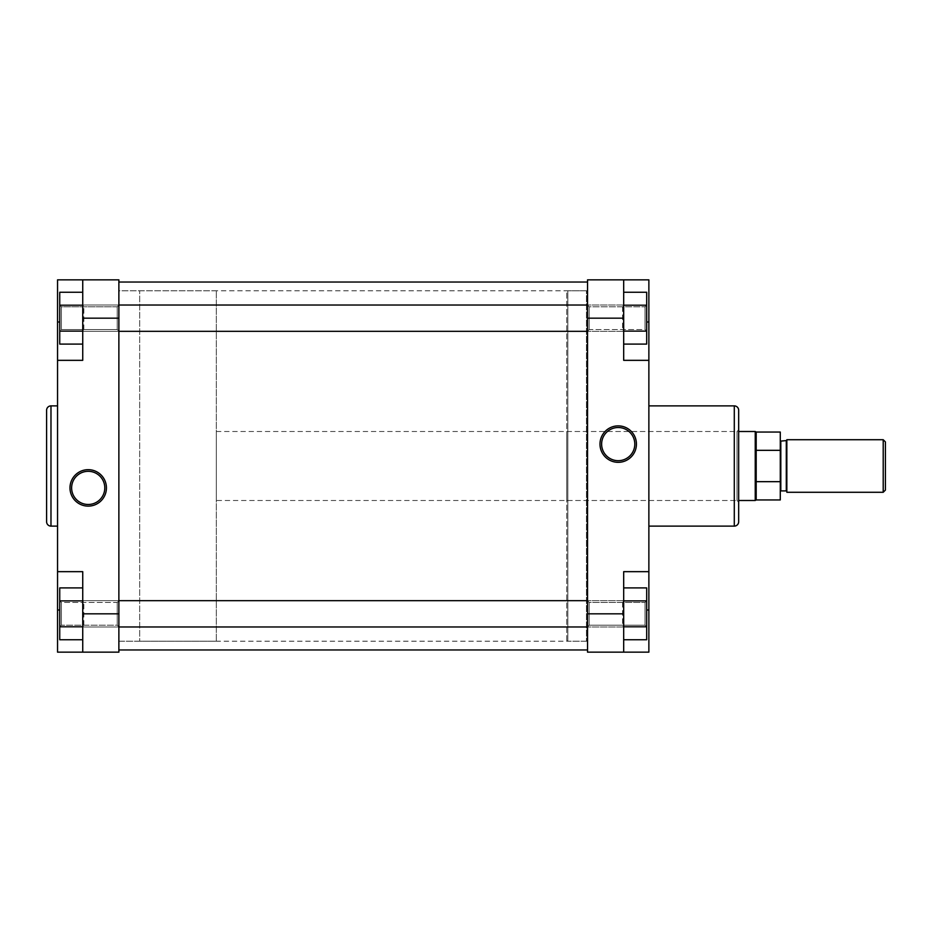 <?xml version="1.0" encoding="UTF-8"?>
<svg xmlns="http://www.w3.org/2000/svg" width="932" height="932" viewBox="0 0 932 932"><rect width="100%" height="100%" fill="white"/><g stroke="black" fill="none" stroke-linecap="round" stroke-linejoin="round"><path stroke-width="0.7" stroke-dasharray="4.66 3.5" d="M623.683 639.748L646.68 639.748L646.68 600.872L646.68 639.748L646.68 600.872L645.037 602.468L589.187 602.468L587.544 600.825L587.544 626.828L587.544 600.825L587.544 626.828L587.544 600.825L589.187 602.468L645.037 602.468L645.037 625.186L645.037 602.468L645.037 625.186L589.187 625.186L587.544 626.828L589.187 625.186L589.187 602.468L589.187 625.186L589.187 602.468L589.187 625.186L645.037 625.186L645.037 602.468L646.68 600.825L646.68 626.828L646.68 587.906L646.68 600.872L623.683 600.872L623.683 626.793L623.683 587.906L623.683 639.748L623.683 587.906L623.683 600.872L646.68 600.872L646.68 587.906L623.683 587.906M645.037 625.186L646.68 626.828L645.037 625.186M623.683 344.094L623.683 331.128L623.683 344.094L646.68 344.094L646.68 305.207L646.68 344.094L646.68 331.128L645.037 329.532L646.68 331.175L646.68 305.172L645.037 306.814L589.187 306.814L587.544 305.172L587.544 331.175L587.544 305.172L587.544 331.175L587.544 305.172L589.187 306.814L645.037 306.814L645.037 329.532L645.037 306.814L645.037 329.532L589.187 329.532L587.544 331.175L589.187 329.532L589.187 306.814L589.187 329.532L589.187 306.814L589.187 329.532L645.037 329.532L645.037 306.814L646.68 305.172L646.68 331.175L646.68 292.252L646.68 305.207L623.683 305.207L623.683 331.128L623.683 292.252L623.683 344.094L623.683 292.252L623.683 305.207L646.68 305.207L646.68 292.252L623.683 292.252M566.749 500.496L566.749 431.504L566.749 500.496L737.026 500.496L737.026 431.504L738.668 429.862L738.668 502.138L738.668 429.862M566.749 431.504L737.026 431.504L737.026 500.496L738.668 502.138M618.207 460.688A16.59 16.59 0 0 0 634.797 444.098A16.59 16.59 0 0 0 618.207 427.52A16.59 16.59 0 0 0 601.629 444.098A16.59 16.59 0 0 0 618.207 460.688M587.544 289.701A1.095 1.095 0 0 1 586.449 290.796L586.449 641.204L586.449 290.796L567.844 290.796L567.844 641.204L586.449 641.204A1.095 1.095 0 0 1 587.544 642.299L587.544 289.701L587.544 642.299M566.749 640.109L566.749 291.891A1.095 1.095 0 0 1 567.844 290.796L567.844 641.204A1.095 1.095 0 0 1 566.749 640.109L566.749 291.891M648.87 405.886L648.87 526.114L648.87 405.886M623.683 613.827L623.683 571.665L623.683 652.155L623.683 613.827L587.544 613.827L587.544 652.155L623.683 652.155L623.683 571.665L648.87 571.665L648.87 652.155L623.683 652.155M648.87 360.335L623.683 360.335L648.87 360.335L623.683 360.335L623.683 279.845L623.683 360.335L623.683 279.845L648.87 279.845L648.87 571.665L623.683 571.665L648.87 571.665M738.668 521.734L738.668 410.266M623.683 279.845L587.544 279.845L587.544 613.827M646.68 626.793L623.683 626.793M646.68 331.128L623.683 331.128M646.68 305.207L623.683 305.207M646.68 600.872L623.683 600.872M786.841 491.455L786.841 440.545L786.841 491.455M780.282 440.545L780.282 491.455L780.282 440.545M216.329 290.796L118.877 290.796L118.877 641.204L118.877 290.796L118.877 641.204L139.684 641.204L139.684 290.796L139.684 641.204L139.684 290.796L139.684 641.204L216.329 641.204L216.329 290.796L216.329 641.204M216.329 500.496L216.329 431.504L216.329 500.496L738.668 500.496M216.329 431.504L738.668 431.504M780.282 432.052L780.282 450.331L756.19 450.331L756.19 432.052M756.19 499.948L756.19 481.669L780.282 481.669L780.282 499.948M885.4 490.092L885.4 441.908M786.841 492.282L786.841 439.718M883.21 439.718L883.21 492.282M780.282 450.331L780.282 481.669M756.19 481.669L756.19 450.331M755.235 500.496L755.235 431.504M82.738 327.027L82.738 306.127L82.738 327.027M83.833 308.504L83.833 331.314L83.833 308.504M623.683 309.319L623.683 330.219L623.683 309.319M622.588 327.831L622.588 305.032L622.588 327.831M82.738 622.681L82.738 601.781L82.738 622.681M83.833 604.169L83.833 626.968L83.833 604.169M623.683 604.973L623.683 625.873L623.683 604.973M622.588 623.496L622.588 600.686L622.588 623.496M587.544 641.204L118.877 641.204L118.877 290.796L587.544 290.796L587.544 641.204L587.544 290.796M118.877 649.965L118.877 282.035L118.877 649.965M587.544 649.965L587.544 282.035L587.544 649.965M82.738 292.252L82.738 305.207L82.738 292.252L59.741 292.252L59.741 331.128L61.384 329.532L117.234 329.532L118.877 331.175L118.877 305.172L118.877 331.175L118.877 305.172L118.877 331.175L117.234 329.532L61.384 329.532L61.384 306.814L61.384 329.532L61.384 306.814L117.234 306.814L118.877 305.172L117.234 306.814L117.234 329.532L117.234 306.814L117.234 329.532L117.234 306.814L61.384 306.814L61.384 329.532L59.741 331.175L59.741 305.172L59.741 344.094L59.741 331.128L82.738 331.128L82.738 344.094L82.738 292.252L82.738 331.128L59.741 331.128L59.741 305.207L59.741 344.094L82.738 344.094M61.384 306.814L59.741 305.172L61.384 306.814M82.738 587.906L82.738 600.872L82.738 587.906L59.741 587.906L59.741 626.793L59.741 587.906L59.741 600.872L61.384 602.468L59.741 600.825L59.741 626.828L61.384 625.186L117.234 625.186L118.877 626.828L118.877 600.825L118.877 626.828L118.877 600.825L118.877 626.828L117.234 625.186L61.384 625.186L61.384 602.468L61.384 625.186L61.384 602.468L117.234 602.468L118.877 600.825L117.234 602.468L117.234 625.186L117.234 602.468L117.234 625.186L117.234 602.468L61.384 602.468L61.384 625.186L59.741 626.828L59.741 600.825L59.741 639.748L59.741 626.793L82.738 626.793L82.738 600.872L82.738 639.748L82.738 587.906L82.738 639.748L82.738 626.793L59.741 626.793L59.741 639.748L82.738 639.748M88.214 471.312A16.59 16.59 0 0 0 71.624 487.902A16.59 16.59 0 0 0 88.214 504.48A16.59 16.59 0 0 0 104.792 487.902A16.59 16.59 0 0 0 88.214 471.312M57.551 526.114L57.551 405.886L57.551 526.114M82.738 318.173L82.738 360.335L82.738 279.845L82.738 318.173L118.877 318.173L118.877 279.845L82.738 279.845L82.738 360.335L57.551 360.335L57.551 279.845L82.738 279.845M57.551 571.665L82.738 571.665L57.551 571.665L82.738 571.665L82.738 652.155L82.738 571.665L82.738 652.155L57.551 652.155L57.551 360.335L82.738 360.335L57.551 360.335M46.6 410.266L46.6 521.734M82.738 652.155L118.877 652.155L118.877 318.173M59.741 305.207L82.738 305.207M59.741 600.872L82.738 600.872M59.741 626.793L82.738 626.793M59.741 331.128L82.738 331.128M734.288 405.886L734.288 526.114M587.544 318.173L623.683 318.173M648.87 609.994L646.68 609.994M648.87 322.006L646.68 322.006M786.293 441.092L786.293 490.908M780.818 490.908L780.818 441.092M50.98 526.114L50.98 405.886M118.877 613.827L82.738 613.827M57.551 322.006L59.741 322.006M57.551 609.994L59.741 609.994M118.877 331.314L83.833 331.314L82.738 330.219L83.833 331.314L622.588 331.314L623.683 330.219L622.588 331.314L587.544 331.314M118.877 305.032L83.833 305.032L82.738 306.127L83.833 305.032L622.588 305.032L623.683 306.127L622.588 305.032L587.544 305.032M118.877 626.968L83.833 626.968L82.738 625.873L83.833 626.968L622.588 626.968L623.683 625.873L622.588 626.968L587.544 626.968M118.877 600.686L83.833 600.686L82.738 601.781L83.833 600.686L622.588 600.686L623.683 601.781L622.588 600.686L587.544 600.686"/><path stroke-width="1.4" d="M618.207 425.877A18.232 18.232 0 0 1 636.439 444.098A18.232 18.232 0 0 1 618.207 462.33A18.232 18.232 0 0 1 599.987 444.098A18.232 18.232 0 0 1 618.207 425.877M618.207 460.688A16.59 16.59 0 0 0 634.797 444.098A16.59 16.59 0 0 0 618.207 427.52A16.59 16.59 0 0 0 601.629 444.098A16.59 16.59 0 0 0 618.207 460.688M738.668 410.266L738.668 521.734A4.38 4.38 0 0 1 734.288 526.114L734.288 405.886A4.38 4.38 0 0 1 738.668 410.266M648.87 526.114L734.288 526.114M648.87 405.886L734.288 405.886M623.683 318.173L623.683 360.335L648.87 360.335L648.87 279.845L623.683 279.845L623.683 318.173L587.544 318.173L587.544 613.827L623.683 613.827L623.683 652.155L648.87 652.155L648.87 360.335M648.87 571.665L623.683 571.665L623.683 613.827M623.683 652.155L587.544 652.155L587.544 613.827M587.544 318.173L587.544 279.845L623.683 279.845M623.683 587.906L646.68 587.906L646.68 639.748L623.683 639.748M646.68 600.872L623.683 600.872M646.68 626.793L623.683 626.793M623.683 292.252L646.68 292.252L646.68 344.094L623.683 344.094M646.68 305.207L623.683 305.207M646.68 331.128L623.683 331.128M885.4 441.908L885.4 490.092L883.21 492.282L883.21 439.718L885.4 441.908M786.841 440.545L780.818 441.092L780.818 490.908L786.293 490.908L786.293 441.092M738.668 500.496L755.235 500.496L755.235 431.504L738.668 431.504M755.235 431.504L756.19 432.052L756.19 499.948L755.235 500.496M756.19 432.052L780.282 432.052L780.282 499.948L756.19 499.948M883.21 439.718L786.841 439.718L786.841 492.282L883.21 492.282M780.282 481.669L756.19 481.669M756.19 450.331L780.282 450.331M118.877 649.965L587.544 649.965M118.877 282.035L587.544 282.035M88.214 506.123A18.232 18.232 0 0 1 69.982 487.902A18.232 18.232 0 0 1 88.214 469.67A18.232 18.232 0 0 1 106.434 487.902A18.232 18.232 0 0 1 88.214 506.123M88.214 471.312A16.59 16.59 0 0 0 71.624 487.902A16.59 16.59 0 0 0 88.214 504.48A16.59 16.59 0 0 0 104.792 487.902A16.59 16.59 0 0 0 88.214 471.312M46.6 521.734L46.6 410.266A4.38 4.38 0 0 1 50.98 405.886L50.98 526.114A4.38 4.38 0 0 1 46.6 521.734M57.551 405.886L50.98 405.886M57.551 526.114L50.98 526.114M82.738 613.827L82.738 571.665L57.551 571.665L57.551 652.155L82.738 652.155L82.738 613.827L118.877 613.827L118.877 318.173L82.738 318.173L82.738 279.845L57.551 279.845L57.551 571.665M57.551 360.335L82.738 360.335L82.738 318.173M82.738 279.845L118.877 279.845L118.877 318.173M118.877 613.827L118.877 652.155L82.738 652.155M82.738 344.094L59.741 344.094L59.741 292.252L82.738 292.252M59.741 331.128L82.738 331.128M59.741 305.207L82.738 305.207M82.738 639.748L59.741 639.748L59.741 587.906L82.738 587.906M59.741 626.793L82.738 626.793M59.741 600.872L82.738 600.872M646.68 609.994L648.87 609.994M646.68 322.006L648.87 322.006M59.741 322.006L57.551 322.006M59.741 609.994L57.551 609.994M118.877 626.968L587.544 626.968M118.877 600.686L587.544 600.686M118.877 331.314L587.544 331.314M118.877 305.032L587.544 305.032"/></g></svg>
